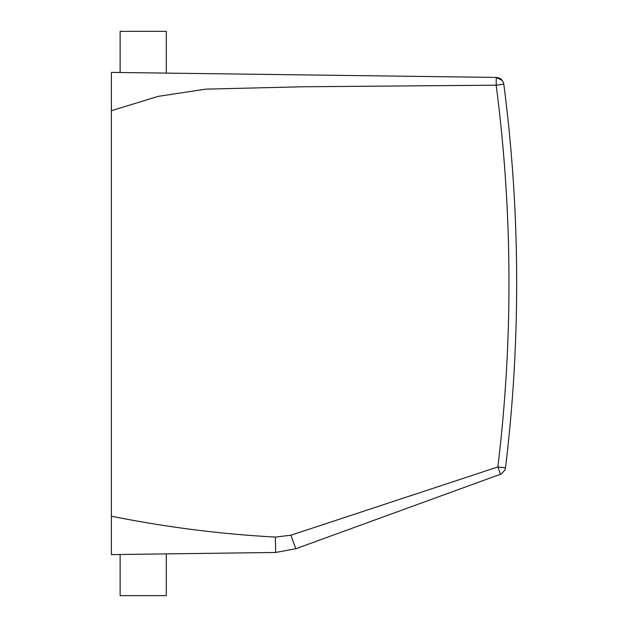 <?xml version="1.0" encoding="UTF-8"?>
<svg xmlns="http://www.w3.org/2000/svg" width="627" height="627" viewBox="0 0 627 627"><rect width="100%" height="100%" fill="white"/><g stroke="black" fill="none" stroke-linecap="round" stroke-linejoin="round"><path stroke-width="0.94" d="M111.402 110.713L111.402 72.387L496.271 77.427L496.176 85.186L302.692 86.769L205.813 89.144L158.035 96.393L111.402 110.713L111.402 554.613L275.661 552.458L275.355 537.073L272.455 536.955M111.402 516.217L111.402 536.657L111.402 516.217C165.967 527.158 220.618 534.11 275.355 537.073L290.881 535.223L292.613 539.98M502.345 80.522L496.271 77.427C500.44 77.803 502.948 80.037 503.802 84.128L503.81 84.19A1539.003 1539.003 0 0 1 505.495 467.867L497.854 466.943L290.881 535.223L295.811 548.75L275.661 552.458M497.854 466.943L500.471 474.263L497.854 466.943A1531.306 1531.306 0 0 0 496.176 85.186L503.716 84.206M166.288 553.892L166.288 595.65L120.118 595.65L120.118 554.495M500.73 474.161L295.615 548.821M166.288 73.108L166.288 31.35L120.118 31.35L120.118 72.505M505.48 467.946L504.931 470.031L501.247 473.934M501.294 473.91L500.471 474.263M503.755 83.799L502.987 81.557M503.81 84.19L503.771 83.932C502.854 79.942 500.346 77.779 496.271 77.427M505.495 467.867L504.931 470.031"/></g></svg>
